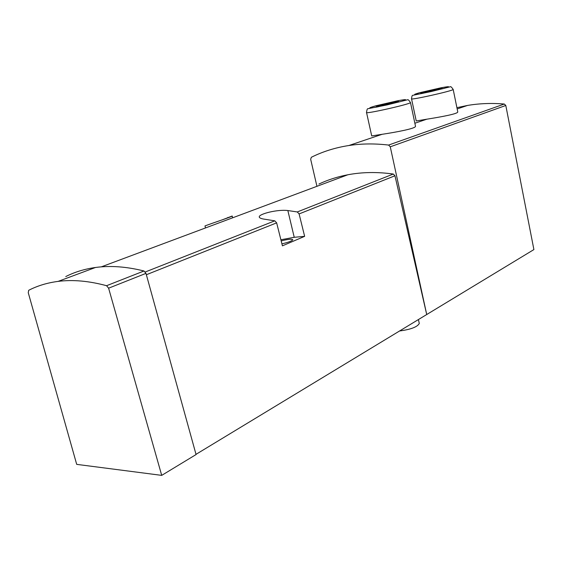 <?xml version="1.0" encoding="UTF-8"?>
<svg xmlns="http://www.w3.org/2000/svg" width="562" height="562" viewBox="0 0 562 562"><rect width="100%" height="100%" fill="white"/><g stroke="black" fill="none" stroke-linecap="round" stroke-linejoin="round"><path stroke-width="0.84" d="M456.906 107.665L467.535 105.438C479.344 103.45 491.595 102.972 504.311 104.026L505.8 105.48L533.9 249.577L195.998 454.342M316.94 186.317L310.66 159.264L311.348 157.269C322.827 151.536 335.352 147.616 348.911 145.509C361.521 143.584 374.749 143.436 388.595 145.066L390.274 146.808L426.713 314.53L394.967 175.766L299.103 213.925L304.639 236.349L294.235 237.297L280.895 239.763M410.457 102.446L410.485 102.565C409.003 100.296 408.04 99.362 407.598 99.769L386.846 104.961L367.864 108.726C367.33 108.536 366.888 109.78 366.522 112.456C364.057 114.571 410.625 104.103 410.485 102.565L415.508 126.267C415.922 128.543 395.662 132.253 382.076 134.311L371.707 135.927L366.55 112.576M457.749 111.908C458.171 113.882 439.779 117.135 426.846 119.186L416.238 120.978L411.539 98.856M304.639 236.349L282.419 245.84L276.644 222.861L274.804 220.831L265.285 219.321C261.246 218.801 259.237 217.965 259.258 216.813C259.131 213.925 277.516 209.219 287.849 210.546L297.291 211.951L299.103 213.925M65.761 276.567C74.725 272.022 84.63 268.994 95.463 267.491C110.243 265.44 126.415 266.606 143.984 270.989L145.98 273.371L196.061 454.553L161.715 475.375L76.699 464.367L28.255 292.704L28.697 290.294C37.528 285.756 47.32 282.791 58.09 281.393C72.779 279.497 88.936 280.937 106.576 285.707L108.614 288.187L161.715 475.375M318.956 184.027C327.927 179.805 337.551 176.721 347.843 174.768C362.125 172.07 377.278 171.832 393.302 174.037L394.967 175.766M221.807 220.016L232.19 216.019C232.036 216.707 213.398 222.742 204.99 225.924L205.502 227.94M281.176 240.894C288.137 239.18 292.008 238.808 292.788 239.784C291.861 241.035 288.236 242.391 281.92 243.845M399.561 330.983C410.787 329.473 417.362 326.972 419.28 323.473L419.196 323.094M384.057 104.286L398.725 101.483L379.757 105.607L376.273 106.239L380.53 104.968L384.057 104.286L384.211 104.975M427.893 91.156L442.196 88.367L424.092 92.309L420.657 92.962L424.443 91.824L427.893 91.156L428.012 91.746M395.198 102.572L395.107 102.179M380.671 105.607L380.53 104.968M438.746 89.414L438.669 89.049M424.549 92.337L424.443 91.824M388.595 145.066L504.311 104.026M276.644 222.861L146.359 274.727M274.804 220.831L145.305 271.973M393.302 174.037L297.291 211.951M227.926 217.838L227.828 217.445M294.235 237.297L287.849 210.546M145.98 273.371L108.614 288.187M143.984 270.989L106.576 285.707M390.274 146.808L505.8 105.48M398.1 100.668L375.592 105.86C367.422 108.227 367.864 108.614 376.926 107.033L400.088 101.694C408.04 99.355 407.373 99.017 398.1 100.668M457.77 111.901L453.19 89.449C451.63 87.173 450.668 86.281 450.295 86.773L431.012 91.599L412.677 95.35C412.22 95.175 411.834 96.313 411.517 98.764C409.305 100.633 453.422 90.791 453.19 89.449L453.169 89.358M440.854 87.827L419.582 92.73C412.248 94.852 413.07 95.097 422.034 93.482L443.896 88.438C451.005 86.351 449.993 86.148 440.854 87.827M348.911 145.509L382.076 134.311M414.868 123.233L426.846 119.186M457.166 108.944L467.535 105.438M347.843 174.768L101.322 266.859M232.64 217.803L232.19 216.019M259.384 217.368L259.258 216.834M95.463 267.491L58.09 281.393M419.28 323.473L418.423 319.553"/></g></svg>
